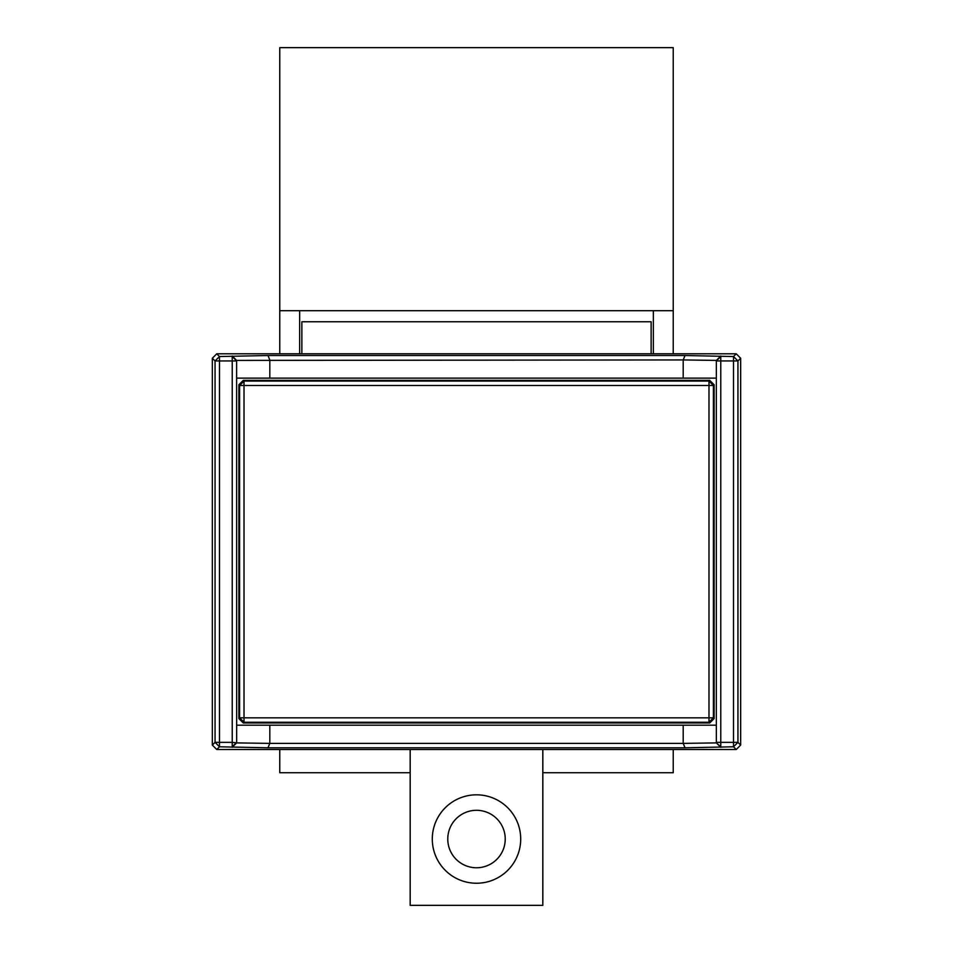 <?xml version="1.0" encoding="UTF-8"?>
<svg xmlns="http://www.w3.org/2000/svg" width="953" height="953" viewBox="0 0 953 953"><rect width="100%" height="100%" fill="white"/><g stroke="black" fill="none" stroke-linecap="round" stroke-linejoin="round"><path stroke-width="1.43" d="M212.34 358.233L212.34 745.079L215.056 742.363L215.056 360.949L212.34 358.233L216.76 353.813L219.476 356.529L215.056 360.949L219.476 360.949L219.476 742.363L215.056 742.363L219.476 746.783L216.76 749.511L212.34 745.079M736.24 353.813L740.66 358.233L737.944 360.949L737.944 742.363L740.66 745.079L736.24 749.511L733.524 746.783L685.016 747.807L267.984 747.807L219.476 746.783L219.476 742.363L232.234 742.363L232.234 360.949L219.476 360.949L219.476 356.529L267.984 355.517L685.016 355.517L733.524 356.529L736.24 353.813L216.76 353.813M740.66 745.079L740.66 358.233M216.76 749.511L736.24 749.511M685.016 747.807L683.218 743.388L269.782 743.388L267.984 747.807M720.766 747.307L716.394 742.899L683.218 743.388M720.766 356.017L716.346 360.46L716.346 742.363L720.766 742.363L720.766 746.783L716.394 742.899M733.524 742.363L733.524 746.783L737.944 742.363L733.524 742.363L733.524 360.949L720.766 360.949L720.766 356.529L716.346 360.949L720.766 360.949L720.766 742.363L733.524 742.363M232.234 747.307L236.654 742.863L232.234 742.363L232.234 746.783L236.654 742.363L236.606 360.413L683.218 359.936L685.016 355.517M269.782 743.388L236.606 742.899M267.984 355.517L269.782 359.936M232.234 356.017L236.606 360.413M232.234 356.529L236.654 360.949L232.234 360.949L232.234 356.529M737.944 360.949L733.524 356.529L733.524 360.949L737.944 360.949M683.218 359.936L716.394 360.413M269.806 743.364L269.806 725.185L683.194 725.185L683.194 743.364M683.194 725.185L716.346 725.185M236.654 725.185L269.806 725.185M683.194 359.948L683.194 378.127L269.806 378.127L269.806 359.948M269.806 378.127L236.654 378.127M716.346 378.127L683.194 378.127M238.869 384.762L238.869 718.562L239.596 717.823L239.596 385.5L238.869 384.762L243.289 380.342L244.016 381.069L708.984 381.069L709.711 380.342L243.289 380.342M709.711 380.342L714.131 384.762L713.404 385.5L713.404 717.823L714.131 718.562L714.131 384.762M714.131 718.562L709.711 722.982L708.984 722.243L244.016 722.243L243.289 722.982L709.711 722.982M243.289 722.982L238.869 718.562M239.596 717.823L244.016 722.243L244.016 385.5L239.596 385.5L244.016 381.069L244.016 385.5L708.984 385.5L708.984 381.069L713.404 385.5L708.984 385.5L708.984 717.823L713.404 717.823L708.984 722.243L708.984 717.823L239.596 717.823M520.707 839.033A44.207 44.207 0 0 0 476.5 794.826A44.207 44.207 0 0 0 432.293 839.033A44.207 44.207 0 0 0 476.5 883.24A44.207 44.207 0 0 0 520.707 839.033M505.233 839.033A28.733 28.733 0 0 0 476.5 810.3A28.733 28.733 0 0 0 447.767 839.033A28.733 28.733 0 0 0 476.5 867.766A28.733 28.733 0 0 0 505.233 839.033M279.765 353.813L279.765 47.65L673.235 47.65L673.235 310.702L279.765 310.702M673.235 353.813L673.235 310.702M299.659 310.702L299.659 353.813L299.659 310.702M653.341 310.702L653.341 353.813L653.341 310.702M410.183 772.716L279.765 772.716L279.765 749.511M673.235 749.511L673.235 772.716L542.817 772.716M651.137 353.813L651.137 321.757L301.863 321.757L301.863 353.813M542.817 749.511L542.817 905.35L410.183 905.35L410.183 749.511"/></g></svg>

